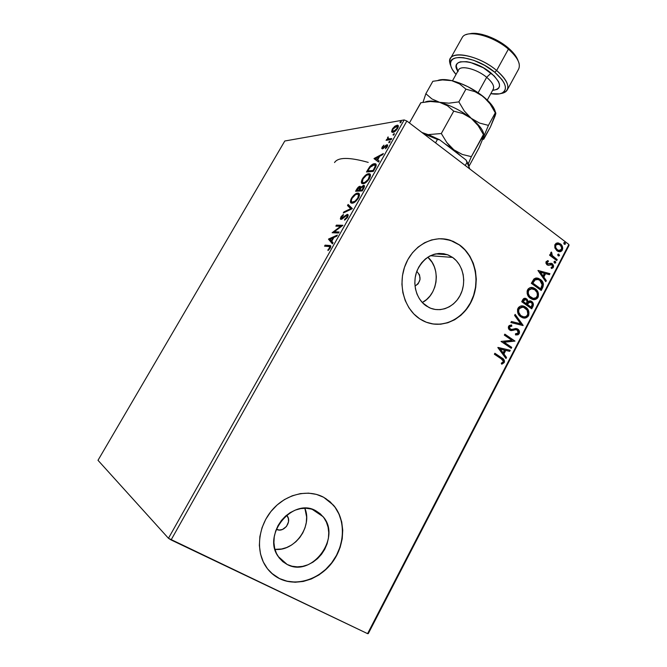 <?xml version="1.0" encoding="UTF-8"?>
<svg xmlns="http://www.w3.org/2000/svg" width="667" height="667" viewBox="0 0 667 667"><rect width="100%" height="100%" fill="white"/><g stroke="black" fill="none" stroke-linecap="round" stroke-linejoin="round"><path stroke-width="1" d="M416.808 271.369C421.636 276.938 421.035 281.858 415.007 286.118L418.167 283.792L420.027 279.506L419.518 274.846L416.808 271.369M276.421 529.298L276.421 529.298C283.417 533.325 292.338 521.944 287.085 515.766L288.386 518.584L288.503 521.836L286.468 526.48L282.475 529.481L279.356 530.032L276.421 529.298M274.954 549.35C294.614 551.759 312.823 526.363 304.861 508.237L306.628 517.058L306.303 522.444L305.011 527.797L302.785 532.925L299.716 537.619L295.906 541.721L291.504 545.064L286.668 547.524L281.582 548.999L274.954 549.35M287.177 564.482L278.723 557.287L287.177 564.482L282.841 561.689L279.215 557.946L276.455 553.402L274.662 548.224L273.92 542.621L274.254 536.818L275.663 531.04L278.081 525.529L281.407 520.485L285.509 516.125L290.228 512.606L295.364 510.072L300.725 508.604L306.086 508.254L311.264 509.038L316.041 510.897L323.061 516.658C341.879 537.294 311.848 578.089 287.177 564.482L278.139 556.428C261.848 534.134 293.397 496.973 316.041 510.897L320.252 513.773L323.737 517.534L326.371 522.053L328.064 527.147L328.748 532.625L328.406 538.277L327.055 543.913L324.729 549.308L321.527 554.269L317.559 558.604L312.973 562.156L307.937 564.774L302.635 566.366L297.274 566.858L292.046 566.225L287.177 564.482M422.294 302.51C437.927 294.781 441.145 268.426 427.805 257.179L432.099 262.339L434.342 266.8L435.759 271.694L436.318 276.838L435.985 282.033L434.776 287.093L432.741 291.821L429.948 296.056L426.496 299.616L422.294 302.51M452.601 257.42C463.123 264.774 466.75 281.532 460.705 294.247C454.794 307.037 440.32 313.215 428.906 307.47L422.586 302.818L419.393 298.766L416.975 294.047L415.433 288.819L414.824 283.308L415.174 277.73L416.475 272.294L418.676 267.234L421.686 262.731L425.371 258.979L429.598 256.111L434.2 254.244L438.978 253.435L443.763 253.718L448.357 255.061L452.601 257.42L456.328 260.689L459.396 264.741L461.706 269.418L463.165 274.554L463.732 279.94L463.373 285.393L462.114 290.695L459.997 295.656L457.095 300.1L453.527 303.844L449.408 306.753L444.897 308.713L440.162 309.646L435.376 309.496L430.74 308.279L426.413 306.028C416.066 299.208 411.873 283.033 417.259 270.202C424.329 256.462 434.4 251.301 447.49 254.719L452.601 257.42L430.365 255.719L452.601 257.42M431.374 323.695C448.624 327.113 466.808 314.966 473.287 296.323C479.881 277.722 473.929 255.344 459.33 244.931L459.546 244.947C475.596 256.336 480.882 282.041 471.444 301.317C462.223 320.727 439.878 329.84 422.494 320.493L419.735 318.851L426.338 322.236L433.417 324.045L440.679 324.212L447.857 322.745L454.686 319.735L460.905 315.291L466.291 309.605L470.66 302.876L473.845 295.364L475.746 287.344L476.288 279.114L475.454 270.969L473.262 263.198L469.793 256.103L465.174 249.933L459.546 244.947L453.135 241.329L446.156 239.228L438.886 238.753L431.599 239.937L424.579 242.738L418.109 247.073L412.448 252.785L407.837 259.646L404.46 267.392L402.459 275.696L401.926 284.242L402.868 292.671L405.253 300.642L408.971 307.846L413.865 313.99L419.735 318.851C404.077 308.688 397.49 284.35 405.411 264.807C413.165 245.173 433.617 234.476 450.725 240.403L459.33 244.931L450.508 240.395L441.704 238.744M271.519 573.153L279.74 578.731C273.728 575.788 268.893 571.386 265.233 565.516C255.436 549.741 258.513 525.604 272.328 509.821C286.076 493.964 308.129 488.844 323.628 497.257L316.4 494.38L308.554 493.138L300.392 493.613L292.229 495.798L284.375 499.616L277.155 504.952L270.86 511.589L265.749 519.285L262.031 527.714L259.88 536.56L259.363 545.439L260.514 554.01L263.282 561.914L267.534 568.834L273.095 574.52L279.74 578.731L287.194 581.341L295.147 582.241L303.302 581.441L311.339 578.964L318.959 574.946L325.88 569.535L331.858 562.956L336.677 555.444L340.17 547.282L342.221 538.778L342.738 530.232L341.721 521.953L339.186 514.24L335.226 507.395L329.982 501.659L323.628 497.257L333.475 505.177C345.839 519.493 345.514 544.089 332.825 561.656C320.252 579.298 296.982 587.11 279.74 578.731L279.573 578.589C296.815 586.96 320.068 579.156 332.641 561.514C345.331 543.955 345.656 519.376 333.292 505.061L325.604 498.407M368.276 633.625L569.001 245.464L568.876 244.481L367.575 633.65L171.094 539.937L406.853 121.002L568.876 244.481L406.853 121.002L404.16 119.935L168.459 538.286L97.999 460.305L284.792 141.004L404.16 119.935L284.792 141.004L97.999 460.305L168.459 538.286L404.16 119.935L406.853 121.002L171.094 539.937L168.459 538.286L367.575 633.65L568.876 244.481L569.001 245.464L368.276 633.625L367.575 633.65L368.276 633.625M278.839 557.445L287.002 564.399L278.839 557.445M391.621 131.732L392.079 132.324L393.397 132.274L396.49 129.982L398.282 126.797L397.782 125.238L395.264 125.946L392.763 128.423L391.571 131.516L392.271 132.216L392.421 130.74L392.271 132.216L391.621 131.732L392.913 132.4C394.372 132.191 395.948 130.84 397.64 128.347C398.558 126.447 398.566 125.388 397.665 125.188L394.597 126.447L392.263 129.223L391.621 131.732M391.212 139.595L391.771 138.603L388.094 138.844L388.094 136.877L387.377 139.236L386.068 140.328L391.212 139.595L391.771 138.603L388.352 138.953L388.094 136.877L387.377 139.236L386.068 140.328L391.212 139.595M382.124 147.165L381.757 148.541L382.608 148.833L386.727 145.781L385.468 148.791L387.127 146.973L387.71 145.131L386.301 145.014L383.058 147.857L382.675 147.232L383.925 145.164L382.308 146.865L382.391 148.874L386.66 145.748L385.468 148.791L387.319 146.657L387.36 144.764L386.035 145.181L382.925 147.891L382.783 147.023L383.925 145.164L382.124 147.165M374.987 168.376L376.113 165.9L376.03 164.324L375.004 163.707L372.953 164.124L369.543 166.942L366.458 171.986L373.27 171.411L374.987 168.376C376.496 165.533 376.588 163.99 375.254 163.749L374.437 163.715C373.111 163.707 371.477 164.782 369.543 166.942L366.458 171.986L373.27 171.411L374.987 168.376M362.264 190.937L364.449 186.543L364.357 185.668L363.573 185.309L360.689 187.469L360.313 186.368L358.796 186.777L355.578 191.246L362.264 190.937L363.748 188.302C364.649 186.527 364.699 185.543 363.907 185.334L360.689 187.469L359.955 186.318C358.896 186.401 357.787 187.427 356.62 189.403L355.578 191.246L362.264 190.937M352.226 208.738L348.116 204.444L347.499 205.536L350.675 208.671L343.905 211.906L343.28 212.998L352.326 208.571L348.116 204.444L347.499 205.536L350.675 208.671L343.905 211.906L343.28 212.998L352.226 208.738M339.119 231.983L334.325 231.791L342.896 225.296L336.426 225.129L335.851 226.146L340.654 226.28L332.124 232.741L338.544 233.016L339.119 231.983L334.325 231.791L342.896 225.296L336.426 225.129L335.851 226.146L340.654 226.28L332.124 232.741L338.544 233.016L339.119 231.983M328.731 246.465L329.748 246.732L329.79 247.524L327.864 249.983L328.056 250.55L330.232 248.066L330.749 245.99L325.121 245.139L324.546 246.165L329.315 246.54L329.565 248.024L327.864 249.983L328.056 250.55L330.232 248.066C331.015 246.365 330.957 245.523 330.048 245.531L325.121 245.139L324.546 246.165L328.731 246.465M328.481 239.186L332.424 243.864L333.058 242.738L331.782 241.229L333.9 237.469L336.743 236.201L337.377 235.076L328.481 239.186L332.424 243.864L333.058 242.738L331.782 241.229L333.9 237.469L336.743 236.201L337.377 235.076L328.581 239.019L329.265 239.478L336.793 236.118L329.173 239.653L328.481 239.186M347.649 217.167L348.224 215.074L347.282 214.365L341.304 218.317L341.404 217.217L343.305 215.308L343.355 214.516L341.104 216.608L340.328 218.834L340.879 219.401L341.921 219.126L346.673 215.399L347.299 215.666L347.123 216.842L344.522 220.143L347.299 217.725L347.44 214.357L341.437 218.384L341.487 217.067L343.305 215.308L343.355 214.516L340.829 217.05L340.804 219.393L346.857 215.374L346.923 217.242L344.656 219.31L344.522 220.143L347.649 217.167M352.093 203.202L355.052 201.918L358.087 198.616L359.363 195.79L358.796 193.33L355.619 193.83L352.151 197.149L350.408 201.384L350.767 202.651L352.093 203.202C353.952 203.202 356.07 201.476 358.446 198.016C359.813 195.056 359.788 193.43 358.362 193.155L357.762 193.105C355.878 193.13 353.76 194.864 351.417 198.316C350.058 201.292 350.108 202.901 351.567 203.152L352.093 203.202M363.09 183.717L366.091 182.358L368.743 179.606L370.385 176.238L369.776 173.879L366.55 174.496L363.056 177.847L361.347 182.024L361.731 183.233L363.09 183.717C364.991 183.642 367.117 181.883 369.485 178.431C370.802 175.596 370.794 174.029 369.435 173.745L368.709 173.703C366.792 173.804 364.666 175.571 362.323 179.014C361.014 181.858 361.047 183.4 362.431 183.667L363.09 183.717M374.012 158.629L378.556 162.039L379.173 160.947L377.697 159.847L379.748 156.211L382.741 154.627L383.35 153.535L374.104 158.463L378.556 162.039L379.173 160.947L377.697 159.847L379.748 156.211L382.741 154.627L383.35 153.535L374.104 158.463L374.762 158.946L375.763 158.412L374.671 159.105L374.012 158.629M388.936 142.813L390.053 141.171L388.936 141.879L388.936 142.813L390.012 141.162L388.819 142.063L388.936 142.813M393.23 135.209L394.339 133.575L393.096 134.467L393.23 135.209L394.305 133.558L393.096 134.467L393.23 135.209M400.192 122.853L401.301 121.227L400.175 121.953L400.192 122.853L401.276 121.219L400.05 122.136L400.192 122.853M554.861 247.941L557.562 251.176L559.746 251.726L561.214 251.317L562.765 248.324L561.064 244.43L557.47 242.905L556.061 243.33L554.811 244.922L554.861 247.941L556.912 250.742L558.487 251.559C560.038 252.076 561.322 251.584 562.323 250.075C563.09 247.465 562.464 245.406 560.455 243.905L557.47 242.905L554.994 244.531L554.861 247.941M556.72 260.555L557.212 259.621L552.051 255.344L551.509 254.085L551.951 253.06L551.084 252.243L550.634 253.543L551.142 255.077L550.092 254.294L549.6 255.228L556.72 260.555L557.212 259.621L552.451 255.861L551.426 252.043L550.809 252.568L551.142 255.077L550.092 254.294L549.6 255.228L556.72 260.555M546.09 261.639L545.906 263.09L546.882 264.699L548.507 265.349L551.734 264.641L552.618 266.191L552.193 267.108L551.059 267.484L551.434 268.518L553.026 267.834L553.652 266.008L552.718 264.09L551.109 263.282L547.499 263.857L546.923 262.456L548.382 261.597L548.057 260.589L546.09 261.639L547.04 264.824L548.307 265.341L551.917 264.757L552.476 266.758L551.059 267.484L551.434 268.518L553.402 267.3L552.368 263.798L551.109 263.282L547.874 264.057L547.007 262.239L548.382 261.597L548.057 260.589L546.09 261.639M542.696 287.627L543.455 284.05L541.179 280.115L537.344 278.056L535.709 278.056L533.875 279.039L531.316 283.317L541.22 290.487L542.696 287.627L542.213 287.577L540.845 290.212L542.213 287.577L542.696 287.627C544.03 284.1 543.246 281.366 540.337 279.431L538.236 278.289L534.167 278.773L531.316 283.317L541.22 290.487L542.696 287.627M531.716 308.829L533.417 304.961L532.183 301.834L529.915 300.809L528.131 301.567L527.172 299.383L525.563 298.382L523.862 298.499L522.628 299.983L521.719 301.742L531.716 308.829L533 306.361C533.758 304.26 533.317 302.618 531.691 301.434L530.957 301.025L528.131 301.567L525.854 298.474C524.479 297.949 523.412 298.457 522.628 299.983L521.719 301.742L531.716 308.829M523.053 325.554L515.141 314.374L514.599 315.416L520.669 323.787L511.431 321.502L510.88 322.553L523.136 325.396L515.141 314.374L514.599 315.416L520.669 323.787L511.431 321.502L510.88 322.553L523.053 325.554M511.747 347.374L504.177 342.238L514.999 341.095L504.844 334.15L504.335 335.126L511.931 340.303L501.05 341.429L511.247 348.341L511.747 347.374L510.864 348.082L511.747 347.374L504.177 342.238L514.999 341.095L504.844 334.15L504.335 335.126L511.931 340.303L501.05 341.429L511.247 348.341L511.747 347.374M501.217 358.821L503.293 361.164L502.943 362.239L501.259 363.207L501.784 364.224L504.202 362.623L504.51 361.072L503.96 359.688L494.889 353.277L494.38 354.252L501.217 358.821C502.618 359.371 503.26 360.405 503.151 361.931L501.259 363.207L501.784 364.224L504.202 362.623C504.669 360.338 503.877 358.771 501.826 357.921L494.889 353.277L494.38 354.252L501.217 358.821M497.849 347.59L505.978 358.521L506.528 357.462L503.927 353.969L505.769 350.425L509.696 351.334L510.247 350.275L497.932 347.424L505.978 358.521L506.528 357.462L503.927 353.969L505.769 350.425L509.696 351.334L510.247 350.275L497.849 347.59M516.316 329.723L517.342 330.082L518.142 333.008L515.441 333.808L515.549 334.942L519.209 333.65L519.485 331.674L518.309 329.498L515.741 328.506L511.672 329.473L510.272 329.131L509.521 327.28L510.08 326.488L511.822 326.196L511.589 325.012L509.188 325.538L508.321 327.372L509.054 329.431L510.672 330.549L515.883 329.715L517.634 330.315L518.234 332.808L517.592 333.592L515.441 333.808L515.549 334.942L518.034 334.784L519.209 333.65L516.075 334.951M520.81 316.808L522.736 317.792L525.379 317.984L527.822 316.683L528.781 315.091L528.581 310.764L527.38 308.729L524.796 306.628L520.585 306.086L518.643 307.295L517.5 309.53L518.217 313.89L519.943 316.108L522.186 317.584C524.671 318.684 526.78 318.051 528.522 315.674C529.54 311.989 528.614 309.171 525.738 307.204L524.17 306.328C521.719 305.286 519.635 305.953 517.934 308.329C516.95 312.039 517.909 314.866 520.81 316.808M530.407 298.341L532.316 299.333L534.926 299.558L537.36 298.282L538.302 296.707L538.111 292.388L536.927 290.337L534.359 288.219L530.19 287.635L528.256 288.828L527.13 291.045L527.163 293.588L528.181 295.99L532.008 299.225C534.392 300.208 536.41 299.558 538.044 297.282C539.061 293.613 538.144 290.787 535.293 288.803L533.475 287.81C531.124 286.893 529.156 287.577 527.555 289.845C526.58 293.538 527.53 296.373 530.407 298.341M537.969 270.527L545.781 281.674L546.315 280.649L543.822 277.08L545.606 273.645L549.4 274.696L549.925 273.67L537.969 270.527L545.781 281.674L546.315 280.649L543.822 277.08L545.606 273.645L549.4 274.696L549.925 273.67L537.969 270.527M554.502 263.006L555.761 262.731L555.569 261.697L554.677 261.239L554.027 261.806L554.244 262.748L555.719 262.831L554.986 261.272L554.094 261.622L554.502 263.006M558.221 255.836L559.496 255.478L558.387 254.077L557.737 254.644L557.962 255.586L559.43 255.669L558.688 254.102L557.812 254.452L558.221 255.836M564.249 244.197L565.524 243.847L564.424 242.438L563.773 242.996L563.999 243.939L565.458 244.03L564.699 242.463L563.848 242.813L564.249 244.197M359.296 196.023L358.362 194.631M271.552 573.186L272.936 574.37M279.573 578.589L287.027 581.19L294.981 582.099L303.126 581.291L311.164 578.823L318.776 574.804L325.704 569.393L331.682 562.815L336.502 555.311L339.987 547.157L342.029 538.653L342.555 530.107L341.537 521.827L339.003 514.124L335.051 507.279L329.798 501.542M433.2 324.004L440.462 324.162L447.64 322.703L454.469 319.693L460.68 315.258L466.075 309.563L470.435 302.843L473.62 295.331L475.521 287.319L476.063 279.089L475.229 270.944L473.036 263.182L469.568 256.086L464.949 249.925L459.33 244.931L452.91 241.312L445.94 239.22M502.951 359.004L494.806 353.427L501.359 357.812C503.41 358.671 504.202 360.23 503.743 362.514L501.676 364.015L503.902 362.148L503.96 360.522L503.185 359.23M497.924 347.432L510.247 350.275L509.238 351.226L509.78 350.175L497.924 347.432M505.303 350.325L505.769 350.425L505.303 350.325L503.468 353.869L506.528 357.462L505.669 358.104L506.061 357.354L503.468 353.869L505.303 350.325M499.9 349.083L503.093 352.851L499.9 349.083L504.51 350.133L503.093 352.851L499.9 349.083M504.752 334.325L514.999 341.095L503.718 342.146L511.281 347.274L503.718 342.146L514.532 341.004L504.752 334.325M513.748 330.19L511.147 330.607L513.748 330.19M511.347 326.113L509.171 326.897L511.822 326.196L511.13 325.004L511.822 326.196L511.589 325.012L508.604 326.246C508.087 327.939 508.487 329.231 509.813 330.123L512.373 330.382M516.233 328.531L517.85 329.131L510.614 329.323L509.171 326.897L509.805 329.048L510.814 329.398M519.209 333.65C519.801 331.699 519.351 330.19 517.85 329.131L517.384 329.039C518.876 330.107 519.335 331.607 518.743 333.558L519.209 333.65M516.725 334.917L518.226 334.25L518.984 332.925M519.068 332.258L518.242 329.857L516.241 328.531M510.58 329.373L509.796 329.039M509.588 328.873L509.171 326.897L511.064 326.113M512.823 330.248L513.282 330.107M513.882 329.923L514.49 329.765M514.866 329.698L515.408 329.631M511.414 321.536L520.669 323.787L511.414 321.536M514.966 314.707L523.136 325.396L522.594 325.438L514.966 314.707M524.17 306.328L522.536 305.92L525.254 307.137C528.131 309.096 529.064 311.914 528.047 315.599L528.522 315.674L528.047 315.599C526.855 317.459 525.296 318.242 523.362 317.951L523.362 317.951M524.12 317.984L525.429 317.792M526.33 317.425L528.297 315.016L528.464 311.873L526.905 308.663L524.32 306.562M520.477 315.508L518.259 312.164L518.176 309.913L518.993 309.013C520.393 307.137 522.078 306.628 524.037 307.487L525.237 308.162C527.572 309.73 528.314 312.006 527.48 314.982C526.08 316.867 524.395 317.367 522.428 316.483L521.202 316.016M519.376 307.871L522.603 307.128L518.517 308.946L519.093 308.137M521.311 315.85C518.976 314.29 518.201 312.006 518.993 309.013L518.517 308.946C517.734 311.939 518.501 314.215 520.835 315.774L518.726 312.239L518.784 309.488L520.96 307.32L523.687 307.354L527.113 310.155L527.83 314.024L526.922 315.791L525.379 316.717L523.67 316.833L521.311 315.85M524.904 298.266L526.605 298.891L528.131 301.567L526.697 299.325L524.904 298.274M530.007 300.817L531.207 301.367C532.841 302.551 533.275 304.194 532.516 306.286L533 306.361L532.516 306.286L531.341 308.563L532.791 305.619L532.766 303.468M532.549 302.935L530.365 300.917M528.156 302.543L527.005 304.46L527.48 304.527L528.639 302.61L531.199 302.384C532.366 303.343 532.549 304.569 531.749 306.07L530.707 307.087L527.005 304.46L528.022 302.701M530.023 301.976L528.164 302.543L529.765 301.926M524.354 299.441L525.029 299.475L522.77 301.451L525.638 299.583L526.13 299.858C527.264 300.742 527.455 301.893 526.713 303.31L525.98 303.735L522.77 301.451L524.029 299.575M526.455 303.802L522.77 301.451L526.455 303.802L523.245 301.517L524.495 299.641L525.829 299.675L527.03 300.967L526.455 303.802M531.19 307.153L527.005 304.46L531.19 307.153L527.48 304.527L529.231 302.159L531.199 302.384L532.241 304.019L531.19 307.153M535.859 299.024L537.819 296.64L537.827 292.905L535.668 289.453L531.899 287.469L534.809 288.744C537.66 290.729 538.577 293.555 537.569 297.215L538.044 297.282L537.569 297.215C536.451 298.991 534.976 299.775 533.133 299.541M533.675 299.566L534.976 299.383M528.981 289.428L532.008 288.678L528.131 290.487C527.347 293.463 528.106 295.748 530.415 297.324L527.864 293.697L527.78 291.454L528.606 290.545C529.923 288.753 531.524 288.227 533.4 288.986L534.801 289.753C537.11 291.346 537.852 293.622 537.018 296.582C535.709 298.382 534.109 298.891 532.216 298.116L530.782 297.565M530.415 297.324L530.899 297.382C528.581 295.806 527.822 293.522 528.606 290.545L528.131 290.487L528.698 289.686M542.705 286.451L542.971 284L541.804 281.316L539.503 279.139L536.702 277.981L539.853 279.381C542.755 281.316 543.547 284.05 542.213 287.577L542.479 287.018M536.26 279.173L534.367 279.907L534.851 279.957L532.349 283.058L534.851 279.957L538.227 279.49L539.845 280.373L542.288 285.076L540.704 288.803L532.349 283.058L540.212 288.753L532.349 283.058L535.101 279.431M538.011 270.452L549.925 273.67L548.949 274.571L549.441 273.628L538.011 270.452M545.122 273.603L545.606 273.645L545.122 273.603L543.338 277.038L546.315 280.649L545.489 281.249L545.831 280.599L543.338 277.038L545.122 273.603M539.911 272.153L543.021 275.946L539.911 272.153L544.389 273.303L543.021 275.946L539.911 272.153M547.89 261.556L547.599 260.655L548.382 261.597L546.515 262.206L547.007 262.239L546.515 262.206L547.007 263.824L548.107 264.107M552.301 264.132L550.867 263.282L552.368 263.798L551.876 263.757L552.91 267.259L553.402 267.3L551.409 268.426L553.093 266.783L552.534 264.399M550.817 264.457L550 264.599M546.848 263.69L546.465 262.314L547.707 261.572M554.552 261.256L555.311 261.447L554.819 261.414L555.719 262.831L554.769 263.157L555.319 262.398L554.552 261.256M549.958 254.536L551.142 255.077L549.958 254.536M551.459 253.026L551.067 252.259L551.951 253.06L551.117 253.352L551.609 253.377L551.117 253.352L551.959 255.828L557.212 259.621L556.353 260.28L556.712 259.588L554.327 257.804M552.526 256.37L551.217 254.736L551.117 253.352M558.254 254.094L559.021 254.285L558.529 254.252L558.938 255.636L559.43 255.669L558.496 255.995L559.029 255.244L558.254 254.094M557.654 242.896L559.963 243.889C561.973 245.381 562.589 247.44 561.831 250.05L559.146 251.701M559.254 251.692L559.855 251.626M560.397 251.459L561.831 250.05L562.264 247.991M562.173 247.365L560.563 244.414L557.762 242.913M557.754 244.055L555.369 245.173L558.663 244.164L559.98 244.847C561.489 245.94 561.981 247.465 561.456 249.416L558.663 250.467L556.903 249.792L559.021 250.575L556.028 248.941L555.144 245.815L555.753 244.639L557.362 244.03M557.395 249.817C555.878 248.716 555.361 247.174 555.861 245.189L555.369 245.173C554.869 247.149 555.378 248.691 556.903 249.792L557.395 249.817L555.878 247.849L555.636 245.84L556.245 244.664L557.854 244.055L560.43 245.231L561.756 248.107L560.605 250.325L559.505 250.6L557.395 249.817M564.265 242.463L565.049 242.646L564.557 242.63L564.957 244.014L565.458 244.03L564.54 244.355L565.049 243.622L564.265 242.463M504.51 350.133L503.093 352.851L500.367 349.183L504.51 350.133M534.801 289.753L537.085 292.621L537.369 295.623L536.068 297.74L533.241 298.391L529.573 296.148L528.339 293.755L528.264 291.512L529.173 289.745L531.065 288.736L534.801 289.753M532.825 283.108L535.434 279.548L537.41 279.273L539.845 280.373L541.437 281.966L542.288 284.117L540.704 288.803L532.825 283.108M544.389 273.303L543.021 275.946L540.395 272.203L544.389 273.303M325.454 246.231L325.813 245.598L325.121 245.139L330.749 245.998L325.813 245.598L325.454 246.231M328.339 250.3L327.864 249.983L328.339 250.3M329.581 249.024L329.089 248.699L329.581 249.024M330.057 248.349L329.565 248.024L330.057 248.349M330.248 247.073L329.823 246.882M332.55 243.647L329.173 239.653L332.55 243.647M330.048 239.195L333 237.877L333.492 238.202L333 237.877L331.374 240.745L331.866 241.079L330.048 239.195L333 237.877L331.374 240.745L330.048 239.195M333.208 232.791L334.442 231.874L333.208 232.791M341.229 226.672L340.654 226.28L341.229 226.672M336.785 226.171L337.11 225.596L336.426 225.129L342.479 225.738L337.11 225.596L336.785 226.171M335.017 232.258L334.325 231.791L338.878 232.416L335.017 232.258M345.248 219.71L344.656 219.31L345.248 219.71M347.407 217.567L346.923 217.242L347.407 217.567M347.749 215.883L347.249 215.566M341.029 219.41L341.204 218.151L341.004 219.301M341.321 217.384L340.829 217.05L341.321 217.384M343.222 218.126L342.73 217.792L343.222 218.126M344.581 216.883L344.089 216.55L344.581 216.883M346.723 215.391L348.124 214.824L347.44 214.357L348.166 214.832L346.723 215.391M341.437 218.384L342.096 218.843M344.572 212.381L343.905 211.906L344.581 212.373L351.359 209.146L347.499 205.536L348.174 206.003L348.724 205.036L348.174 206.003L351.359 209.146L344.572 212.381M351.434 203.118L351.317 200.525L351.284 202.86M351.901 198.658L351.417 198.316L351.901 198.658M356.486 194.197L358.437 193.58L357.762 193.105L359.138 193.655L357.078 193.905M353.343 202.66L352.201 202.143C351.059 201.934 351.025 200.634 352.109 198.257C354.002 195.514 355.694 194.13 357.187 194.114L357.687 194.155C358.829 194.372 358.846 195.681 357.729 198.074C355.836 200.825 354.144 202.193 352.66 202.184L353.585 202.643M357.729 198.074L358.212 198.416L357.729 198.074L355.027 201.176L352.209 202.143L352.893 202.618L351.551 201.709L351.342 200.333L352.109 198.257L355.486 194.689L357.42 194.122L358.512 194.989L357.729 198.074M356.545 191.196L357.02 190.353L356.545 191.196M357.087 189.736L356.62 189.403L357.087 189.736M359.346 187.327L360.63 186.802L359.955 186.318L360.697 186.802L359.346 187.327M362.965 186.318L364.249 185.785L363.573 185.309L364.407 185.785L362.965 186.318M362.54 190.445L359.638 190.078L360.914 187.961L363.207 186.335L362.798 188.794L363.282 189.145L362.798 188.794L362.139 189.953L362.623 190.295L359.638 190.078L362.54 190.445M359.838 190.212L357.495 190.687L356.82 190.212L359.405 187.327L359.246 189.595L359.721 189.928L359.246 189.595L358.954 190.112L359.838 190.212M358.954 190.112L356.82 190.212L359.63 190.587L356.82 190.212L358.312 187.911L359.646 187.352L359.888 188.236L358.954 190.112M364.232 187.302L363.465 186.518L362.139 189.953L359.638 190.078L361.756 186.993L363.457 186.502M362.339 183.642L362.264 181.099L362.231 183.467M362.806 179.356L362.323 179.014L362.806 179.356M367.417 174.854L369.385 174.179L368.709 173.703L370.177 174.245L368.009 174.554M370.235 176.23L369.401 175.221M364.324 183.192L363.482 183.033M364.09 183.192L363.665 183.117M363.031 178.923C364.916 176.188 366.625 174.779 368.151 174.696L368.734 174.737C369.826 174.954 369.843 176.213 368.759 178.523L369.235 178.856L368.759 178.523C366.867 181.257 365.166 182.658 363.657 182.708L363.115 182.675C362.014 182.458 361.981 181.207 363.031 178.923L366.416 175.329L368.384 174.696L369.51 175.496L368.167 179.448L364.741 182.433L363.198 182.691L362.398 182.108L363.031 178.923M367.442 171.903L367.909 171.077L367.442 171.903M368.034 170.368L367.567 170.035L368.034 170.368M369.993 167.267L369.543 166.942L369.993 167.267M373.078 164.882L375.104 164.199L374.437 163.715L375.988 164.257L373.078 164.882M375.421 165.308L375.913 166.483L375.129 165.174M373.52 170.977L368.376 171.411L373.52 170.977M373.136 170.469L367.709 170.935L368.376 171.411L367.709 170.935L369.885 167.409L374.52 164.732L375.638 167.125L375.079 166.725L373.745 169.385L374.22 169.735L373.745 169.385L373.136 170.469L373.612 170.81L367.709 170.935L370.985 166.191L373.87 164.707L375.029 165.032L375.229 166.15L373.136 170.469M378.864 156.762L379.681 156.328L378.864 156.762M378.564 162.031L374.671 159.105L378.564 162.031M375.704 158.362L378.798 156.72L379.273 157.062L378.798 156.72L377.23 159.496L377.697 159.847L375.704 158.362L378.798 156.72L377.23 159.496L375.704 158.362M383.525 148.332L382.925 147.891L383.525 148.332M383.984 147.932L383.525 147.59L383.984 147.932M385.026 146.848L384.609 146.532L385.026 146.848M386.602 145.74L386.035 145.181L386.693 145.673L387.669 145.248L387.01 144.756L387.735 145.239L386.602 145.74M387.469 146.356L386.802 145.856M382.391 148.874L382.683 147.832L382.391 148.874M389.453 142.538L388.819 142.063L389.453 142.538M389.52 142.488L389.953 141.963L389.52 142.488M387.085 140.187L386.627 139.345L388.036 139.728L387.377 139.236L388.036 139.728L387.919 138.678L388.036 139.728L387.085 140.187M387.919 137.961L387.502 137.652L387.919 137.961M388.561 139.136L390.687 139.345L390.028 138.853L391.412 139.245L390.045 139.428M389.395 139.478L388.644 139.253M393.73 134.942L393.096 134.467L393.73 134.942M393.813 134.876L394.239 134.375L393.813 134.876M392.68 129.54L392.263 129.223L392.68 129.54M395.047 126.78L394.597 126.447L395.047 126.78M396.315 126.188L397.632 125.679L396.982 125.179L398.216 125.663L396.315 126.188M393.205 131.607L394.13 131.908L392.93 131.399L392.888 129.123L396.965 126.171L396.99 128.456L393.472 131.407L394.247 131.874L393.297 131.724M396.99 128.456L397.39 128.756L396.99 128.456L394.239 131.157L392.488 130.999L393.08 128.806L395.656 126.422L397.415 126.555L396.99 128.456M398.141 127.289L397.382 126.488M400.675 122.603L400.05 122.136L400.675 122.603M400.784 122.511L401.184 122.053L400.784 122.511M334.542 162.548C338.002 157.129 349.225 157.07 368.226 162.389M469.051 165.558L465.991 159.955L439.661 139.803L421.886 132.466L429.548 135.126L439.661 139.803L437.444 139.461L423.337 133.567L437.444 139.461L435.551 142.871L437.444 139.461L439.661 139.803L465.991 159.955L467.117 162.156L465.274 165.533L467.117 162.156L469.81 168.984L465.991 159.955L468.943 165.216M466.158 34.617C474.754 31.016 495.714 38.094 508.404 49.125L496.648 70.494L494.772 72.261L484.851 65.466L473.82 60.33L463.498 57.696L459.146 57.454L455.553 57.946L452.86 59.13L451.159 60.955L450.492 63.348L450.875 66.191L452.268 69.376L456.02 74.446C452.901 70.977 451.092 67.817 450.584 64.957C447.307 52.385 476.78 56.762 494.772 72.261L496.648 70.494C477.572 54.027 446.315 49.475 449.825 62.831L450.8 65.925C449.483 62.965 449.366 60.489 450.458 58.513C454.044 50.192 480.724 56.82 496.648 70.494L508.404 49.125L508.196 47.874C496.79 37.977 478.156 31.316 469.485 33.85L477.005 33.517L481.991 34.392L487.36 35.985L498.366 41.046L508.196 47.874L512.156 51.609L517.375 58.938M492.838 89.762C494.906 86.818 492.846 82.666 486.66 77.297L491.095 73.103C501.751 83.208 502.251 88.978 492.596 90.387L497.223 89.361L498.766 88.061L499.516 86.293L499.433 84.109L498.499 81.599L494.255 75.98L483.325 67.776L470.477 62.44L466.583 61.664L460.305 61.831L458.171 62.748L456.803 64.174L456.253 66.041L457.837 71.194M507.228 89.978C506.111 91.904 503.969 93.088 500.809 93.547L503.835 92.771C510.972 88.761 508.571 81.332 496.648 70.494C505.903 78.556 509.43 85.051 507.228 89.978L518.618 69.126C520.952 63.94 517.55 57.27 508.404 49.125C492.671 35.301 465.908 29.048 462.081 37.786L450.458 58.513M493.238 89.211L493.255 89.186C494.572 86.168 492.379 82.208 486.66 77.297L478.147 92.73L486.66 77.297C476.947 69.034 460.747 64.907 458.537 69.943L458.487 70.035M420.919 102.718L409.421 122.961L420.785 102.743L430.432 101.476L439.611 102.318L447.415 105.745L453.727 111.147L441.312 133.533L428.239 134.609L441.312 133.533L453.727 111.147L462.848 113.557L467.192 115.616L471.236 118.326L478.139 125.629L483.433 134.534L471.361 156.653L462.339 154.461L453.902 149.842L446.832 142.563L441.312 133.533L446.832 142.563L450.175 146.515L461.222 156.303L453.902 149.842L462.339 154.461L471.361 156.653L483.883 134.359L483.608 136.902L478.964 147.991L469.193 165.916L478.964 147.991L488.427 125.379L479.54 123.061L471.236 118.326L478.139 125.629L483.433 134.534L483.883 134.359M468.326 163.673L471.361 156.653L468.326 163.673M420.785 102.743L430.432 101.476L439.611 102.318C450.667 105.319 461.205 110.655 471.236 118.326C478.839 124.479 483.033 129.823 483.8 134.359L483.8 134.359C483.025 129.815 478.831 124.471 471.236 118.326C461.205 110.655 450.667 105.319 439.611 102.318L447.415 105.745L453.727 111.147L462.848 113.557L471.236 118.326L464.29 110.989L458.854 101.884L448.899 103.177L439.611 102.318C433.3 100.775 428.573 100.65 425.421 101.934C428.573 100.65 433.3 100.775 439.611 102.318L431.908 98.941L425.863 93.714L423.003 102.318L425.863 93.714L432.841 81.299L442.504 79.923L451.717 80.64L459.621 83.067L467.917 86.71L479.756 93.855L489.128 101.918L493.23 107.137L495.306 111.806M484.1 134.617L483.608 136.902L480.79 139.803M444.547 143.538L453.902 149.842L444.547 143.538M495.539 113.824L490.403 127.03L483.783 139.17L483.125 139.128L483.608 136.902L488.427 125.379L495.298 112.798L495.848 113.098L495.714 114.024L494.414 117.075M483.158 139.236L482.7 139.345L483.183 139.278M439.32 79.982L444.789 79.598L451.717 80.64C445.848 79.306 441.287 79.206 438.052 80.357M495.439 112.49C494.564 107.829 490.495 102.501 483.242 96.507C473.312 88.753 462.806 83.467 451.717 80.64L459.563 83.909L465.916 89.153L474.946 91.654L483.242 96.507L490.053 103.844L495.689 112.731L495.231 115.591L490.403 127.03L483.342 139.361M483.125 139.128L483.608 136.902M471.236 118.326L464.29 110.989L458.854 101.884L465.916 89.153L474.946 91.654L483.242 96.507L490.053 103.844L495.298 112.798L488.427 125.379L479.54 123.061L471.236 118.326M439.611 102.318L431.908 98.941L425.863 93.714L432.841 81.299L442.504 79.923L451.717 80.64L459.563 83.909L465.916 89.153L458.854 101.884L448.899 103.177L439.611 102.318M494.772 72.261L501.959 79.598L504.152 83.092L505.303 86.276L505.378 89.036L504.394 91.271L502.409 92.896L499.508 93.864L490.804 93.655C495.339 94.439 498.949 94.305 501.642 93.255C508.337 89.47 506.045 82.475 494.772 72.261M458.096 71.611C448.332 57.946 474.154 58.538 491.095 73.103L486.66 77.297C477.397 69.443 461.998 65.149 458.913 69.41M518.059 60.672C516.708 56.637 513.415 52.368 508.196 47.874L508.404 49.125C514.599 54.469 518.201 59.438 519.218 64.024M286.46 515.308L287.085 515.766M312.181 509.296L323.061 516.658M435.718 253.869L447.49 254.719M510.614 329.323L510.147 329.24M517.317 328.823L516.85 328.739M522.428 316.483L521.953 316.408M525.854 298.474L525.379 298.416M530.957 301.025L530.473 300.959M533.475 287.81L533 287.76M532.216 298.116L531.741 298.057M538.236 278.289L537.752 278.239M547.874 264.057L547.382 264.015M551.584 263.382L551.092 263.34M558.796 243.046L558.296 243.021M558.663 250.467L558.171 250.442M330.048 245.531L330.74 245.99M358.362 193.155L359.046 193.63M363.907 185.334L364.332 185.634M369.435 173.745L370.11 174.229M363.115 182.675L363.79 183.15M375.254 163.749L375.921 164.24M382.775 147.882L383.433 148.366M397.665 125.188L398.174 125.571M392.93 131.399L393.588 131.891M449.825 62.831L450.584 64.957M452.468 80.824L458.537 69.943M487.285 100.058L493.255 89.186M503.835 92.771L501.642 93.255"/></g></svg>
